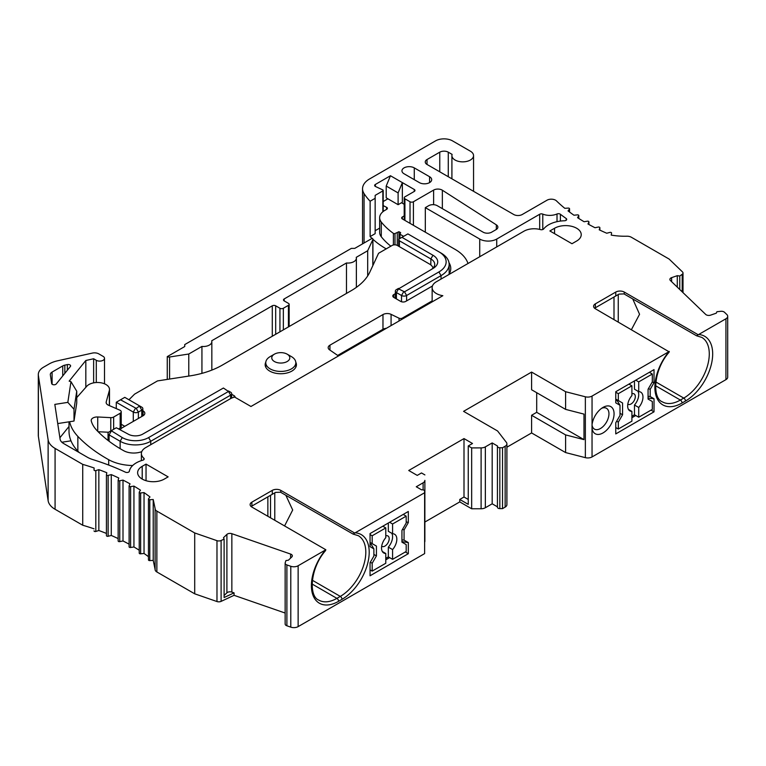 <?xml version="1.0" encoding="UTF-8"?>
<svg xmlns="http://www.w3.org/2000/svg" width="766" height="766" viewBox="0 0 766 766"><rect width="100%" height="100%" fill="white"/><g stroke="black" fill="none" stroke-linecap="round" stroke-linejoin="round"><path stroke-width="1.15" d="M592.051 424.824L592.051 428.184A15.626 9.02 120 0 0 603.005 432.943A15.626 9.02 120 0 0 614.064 413.793A15.626 9.02 120 0 0 603.005 407.416A15.626 9.02 120 0 0 592.051 424.824L592.051 396.07A6.013 3.466 180 0 1 585.358 396.788L565.595 391.713L565.595 409.379L531.594 389.75L531.594 372.075L463.574 411.342L497.584 430.98L506.383 442.384A6.013 3.466 180 0 1 506.9 443.792A6.013 3.466 180 0 1 505.139 446.252L502.534 447.756L499.834 447.756A2.403 1.388 180 0 1 498.139 447.344A2.403 1.388 180 0 1 497.431 446.367A2.403 1.388 180 0 1 497.517 446.004L492.184 442.93L485.347 446.875A6.013 3.466 180 0 1 481.105 447.899L471.665 447.909L471.665 508.777L459.763 501.902L424.891 522.029M471.665 508.777L481.105 508.758A6.013 3.466 0 0 0 485.347 507.743L492.184 503.798L497.431 506.824M497.517 506.872A2.403 1.388 0 0 0 497.431 507.236A2.403 1.388 0 0 0 498.139 508.212A2.403 1.388 0 0 0 499.834 508.624L502.534 508.624L505.139 507.111A6.013 3.466 0 0 0 506.9 504.66L506.9 443.792M565.595 409.379L583.989 414.109L583.989 439.636L565.595 434.906L565.595 452.572L531.594 432.943L506.9 447.2M565.595 452.572L585.358 457.656A6.013 3.466 0 0 0 592.051 456.938L592.032 424.91A12.026 6.942 120 0 0 594.445 429.123A12.026 6.942 120 0 0 600.458 428.52A12.026 6.942 120 0 0 608.96 413.793A12.026 6.942 120 0 0 606.471 408.297A12.026 6.942 120 0 0 601.645 408.297M427.016 164.451L427.016 159.539A6.013 3.466 0 0 0 425.254 161.99A6.013 3.466 0 0 0 427.016 164.451L513.737 214.509A6.013 3.466 0 0 0 522.24 214.509L547.048 200.194A6.013 3.466 180 0 1 556.47 200.884A192.371 111.07 0 0 0 564.791 208.304L568.219 208.093A1.206 0.689 180 0 1 569.55 208.792A1.206 0.689 180 0 1 569.444 209.07L568.037 210.889A192.371 111.07 0 0 0 573.973 215.227L577.363 214.873A1.206 0.689 180 0 1 578.78 215.552A1.206 0.689 180 0 1 578.713 215.782L577.564 217.659A192.371 111.07 0 0 0 584.065 221.719L587.398 221.202A1.206 0.689 180 0 1 588.91 221.872A1.206 0.689 180 0 1 588.862 222.054L587.972 223.978A192.371 111.07 0 0 0 595.01 227.732L598.256 227.071A1.206 0.689 180 0 1 599.864 227.722A1.206 0.689 180 0 1 599.845 227.847L599.213 229.8A192.371 111.07 0 0 0 606.729 233.228L609.88 232.414A1.206 0.689 180 0 1 611.574 233.056A1.206 0.689 180 0 1 611.565 233.123L611.211 235.105A48.095 27.768 0 0 0 626.799 236.215A6.013 3.466 180 0 1 631.299 237.221L669.111 259.052L682.487 271.911A3.61 2.078 180 0 1 683.004 272.983A3.61 2.078 180 0 1 682.2 274.295L679.768 276.028L677.288 275.674L671.619 277.646A3.61 2.078 0 0 0 669.877 279.427A3.61 2.078 0 0 0 670.384 280.5L705.687 314.414A3.61 2.078 0 0 0 706.223 314.816A3.61 2.078 0 0 0 710.637 315.132L716.306 313.16L716.919 311.733L720.72 311.312A3.61 2.078 180 0 1 724.502 312.279L726.838 314.529A6.013 3.466 180 0 1 727.7 316.32L727.7 377.188A6.013 3.466 0 0 1 725.938 379.639L592.051 456.938M55.075 448.407A24.043 13.884 180 0 1 48.124 439.799L38.367 375.436A18.039 10.408 180 0 1 38.3 374.536L38.3 435.394A18.039 10.408 0 0 0 38.367 436.304L48.124 500.667A24.043 13.884 0 0 0 55.075 509.275L55.075 448.407L82.728 464.378A192.371 111.07 0 0 1 94.122 467.978L94.036 469.97A1.206 0.689 180 0 1 94.036 469.97A1.206 0.689 180 0 0 94.381 470.477A1.206 0.689 180 0 0 95.807 470.602L98.843 469.654A192.371 111.07 0 0 1 106.8 472.718L106.445 474.7A1.206 0.689 180 0 0 106.436 474.776A1.206 0.689 180 0 0 106.79 475.265A1.206 0.689 180 0 0 108.13 475.408L111.281 474.604A192.371 111.07 0 0 1 118.797 478.022L118.175 479.976A1.206 0.689 180 0 0 118.146 480.11A1.206 0.689 180 0 0 118.5 480.598A1.206 0.689 180 0 0 119.755 480.761L123 480.1A192.371 111.07 0 0 1 130.038 483.853L129.148 485.768A1.206 0.689 180 0 0 129.1 485.95A1.206 0.689 180 0 0 129.454 486.439A1.206 0.689 180 0 0 130.613 486.621L133.945 486.104A192.371 111.07 0 0 1 140.446 490.163L139.297 492.04A1.206 0.689 180 0 0 139.23 492.279A1.206 0.689 180 0 0 139.584 492.768A1.206 0.689 180 0 0 140.647 492.959L144.037 492.595A192.371 111.07 0 0 1 149.973 496.942L148.566 498.752A1.206 0.689 180 0 0 148.46 499.039A1.206 0.689 180 0 0 148.815 499.528A1.206 0.689 180 0 0 149.791 499.729L153.219 499.518L155.115 508.538A6.013 3.466 180 0 0 155.105 508.653A6.013 3.466 180 0 0 156.867 511.104L194.708 532.954L216.979 540.672A3.61 2.078 180 0 0 221.106 540.509L224.112 539.101L223.5 537.675L226.899 534.4A3.61 2.078 0 0 1 231.849 533.691L290.601 554.067A3.61 2.078 0 0 1 292.344 555.848A3.61 2.078 0 0 1 291.827 556.92L288.428 560.195L285.948 560.559L285.211 562.751A3.61 2.078 180 0 0 285.144 563.144A3.61 2.078 180 0 0 286.197 564.619A3.61 2.078 180 0 0 286.896 564.935L290.793 566.285A6.013 3.466 180 0 0 298.137 565.758L325.837 549.758L251.88 507.063A6.013 3.466 0 0 1 250.118 504.603A6.013 3.466 0 0 1 251.88 502.151L272.284 490.374A6.013 3.466 0 0 1 280.787 490.374L354.744 533.069L424.623 492.739L424.623 491.178A2.403 1.388 180 0 0 421.597 489.838L416.264 486.764L423.11 482.81A6.013 3.466 180 0 0 424.871 480.368L424.871 541.236L424.871 480.368M94.036 528.818A192.371 111.07 180 0 0 82.728 525.237L55.075 509.275M94.036 530.857L94.036 530.838A1.206 0.689 0 0 0 94.036 530.857A1.206 0.689 0 0 0 94.381 531.345A1.206 0.689 0 0 0 95.807 531.47L98.843 530.512A192.371 111.07 180 0 1 106.436 533.442M106.445 474.843L106.445 535.568A1.206 0.689 0 0 0 106.436 535.645A1.206 0.689 0 0 0 106.79 536.133A1.206 0.689 0 0 0 108.13 536.277L111.281 535.463A192.371 111.07 180 0 1 118.146 538.584M118.175 480.234L118.175 540.844A1.206 0.689 0 0 0 118.146 540.968A1.206 0.689 0 0 0 118.5 541.466A1.206 0.689 0 0 0 119.755 541.629L123 540.959A192.371 111.07 180 0 1 129.1 544.195M129.148 546.637A1.206 0.689 0 0 0 129.1 546.819A1.206 0.689 0 0 0 129.454 547.307A1.206 0.689 0 0 0 130.613 547.489L133.945 546.972A192.371 111.07 180 0 1 139.23 550.237M139.297 552.908A1.206 0.689 0 0 0 139.23 553.138A1.206 0.689 0 0 0 139.584 553.636A1.206 0.689 0 0 0 140.647 553.828L144.037 553.464A192.371 111.07 180 0 1 148.46 556.662M148.566 559.62A1.206 0.689 0 0 0 148.46 559.908A1.206 0.689 0 0 0 148.815 560.396A1.206 0.689 0 0 0 149.791 560.597L153.219 560.386L155.105 569.387M155.115 508.768L155.115 569.406A6.013 3.466 0 0 0 155.105 569.521A6.013 3.466 0 0 0 156.867 571.972L156.867 511.104M285.144 613.039L234.061 595.316L221.106 601.377A3.61 2.078 0 0 1 216.979 601.54L194.708 593.813L156.867 571.972M285.211 623.61A3.61 2.078 0 0 0 285.144 624.012A3.61 2.078 0 0 0 286.197 625.487A3.61 2.078 0 0 0 286.896 625.793L290.793 627.143A6.013 3.466 0 0 0 298.137 626.626L298.137 565.758M424.623 492.739L424.623 553.607L298.137 626.626M424.623 542.213A6.013 3.466 0 0 0 424.871 541.236M468.256 499.451L464.005 497L464.005 438.583L408.738 470.487L417.24 475.399L421.491 472.948L424.891 474.91M432.148 301.871L432.148 287.652A14.43 8.33 180 0 0 436.371 293.541A14.43 8.33 180 0 0 442.844 295.695L250.951 406.487L234.655 397.075A14.43 8.33 180 0 0 230.202 398.827L145.607 447.67A14.43 8.33 180 0 0 141.384 453.558A14.43 8.33 180 0 0 143.797 458.164L143.797 459.705M432.148 287.652A14.43 8.33 180 0 1 436.371 281.764L523.944 231.198A14.43 8.33 180 0 1 540.442 229.599A2.403 1.388 0 0 0 543.688 228.919A24.043 13.884 180 0 1 564.437 220.771A2.403 1.388 0 0 0 566.716 219.382A2.403 1.388 0 0 0 566.17 218.501A201.994 116.623 180 0 1 560.386 214.25A2.403 1.388 0 0 0 557.016 213.982A12.026 6.942 180 0 1 542.778 214.107A2.403 1.388 0 0 0 539.685 214.26L496.732 239.059A12.026 6.942 180 0 1 479.727 239.059L425.322 207.643L428.721 205.681A6.013 3.466 180 0 1 437.223 205.681L483.135 232.184A6.013 3.466 0 0 0 491.638 232.184L496.1 229.599A6.013 3.466 0 0 0 497.862 227.148A6.013 3.466 0 0 0 496.32 224.831L442.346 190.217A6.013 3.466 0 0 0 433.623 190.083L413.42 201.755A2.403 1.388 180 0 1 410.021 201.755L404.917 198.806A2.403 1.388 180 0 1 404.209 197.82A2.403 1.388 180 0 1 404.917 196.843L414.272 191.443A2.403 1.388 0 0 0 414.971 190.456A2.403 1.388 0 0 0 414.272 189.48L390.459 175.74L386.208 186.042L398.109 192.917L402.361 182.605L402.361 202.243L398.109 204.694L386.208 197.82L386.208 186.042M375.35 184.462A2.403 1.388 0 0 0 374.641 185.439A2.403 1.388 0 0 0 375.35 186.425L375.35 184.462L390.459 175.74M375.35 186.425A2.403 1.388 0 0 0 375.531 186.521L382.751 189.901A1.206 0.689 180 0 1 383.201 190.437A1.206 0.689 180 0 1 382.847 190.925L375.158 195.368L375.158 198.317L370.131 201.219A96.19 55.535 180 0 1 364.061 193.597A24.043 13.884 180 0 1 362.548 188.762A24.043 13.884 180 0 1 369.595 178.947L435.519 140.887A12.026 6.942 180 0 1 452.524 140.887L470.381 151.189A10.82 6.243 180 0 1 473.551 155.613A10.82 6.243 180 0 1 466.867 161.387A10.82 6.243 180 0 1 455.081 160.027A10.82 6.243 180 0 1 451.911 155.613A10.82 6.243 180 0 1 452.112 154.387L448.273 152.175A6.013 3.466 0 0 0 439.77 152.175L427.016 159.539M727.7 316.32A6.013 3.466 180 0 1 725.938 318.771L698.219 334.761L624.261 292.066A6.013 3.466 0 0 0 615.759 292.066L595.354 303.843A6.013 3.466 0 0 0 593.593 306.304A6.013 3.466 0 0 0 595.354 308.755L668.9 351.699A38.472 22.214 120 0 0 655.734 394.643A38.472 22.214 120 0 0 682.075 403.002A2.403 1.388 -120 0 0 680.371 400.053A36.069 20.826 -60 0 1 662.341 401.844C652.115 398.186 653.341 370.227 668.996 352.331L669.312 351.45M592.051 396.07L668.9 351.699M531.594 372.075L565.595 391.713M464.005 438.583L472.507 443.495L468.256 445.946L471.665 447.909M38.3 374.536A18.039 10.408 180 0 1 43.585 367.173L49.148 363.955A24.043 13.884 180 0 1 57.536 360.815L92.38 353.088A6.013 3.466 180 0 1 98.785 353.873L103.104 356.372A4.807 2.777 180 0 1 104.511 358.335A4.807 2.777 180 0 1 101.543 360.901A4.807 2.777 180 0 1 96.296 360.298L96.296 382.531M57.728 423.569L74.005 421.051L74.005 409.274L76.744 391.215L70.97 381.669L69.151 381.133L85.83 360.489L93.634 358.756L96.296 360.298M70.97 381.669L67.829 402.37L54.826 404.391L60.102 439.196A12.026 6.942 0 0 0 63.578 443.495L87.324 457.216A24.043 13.884 0 0 0 92.925 459.619A204.398 118.012 180 0 1 125.433 472.182A2.403 1.388 0 0 0 127.865 472.392A2.403 1.388 0 0 0 129.349 471.253A24.043 13.884 180 0 1 142.84 460.184A2.403 1.388 0 0 0 144.2 458.939A2.403 1.388 0 0 0 143.797 458.164M51.667 383.517A2.403 1.388 0 0 0 52.356 384.379A2.403 1.388 0 0 0 56.234 383.986L70.386 366.464A2.403 1.388 0 0 0 70.606 365.88A2.403 1.388 0 0 0 67.341 364.587L64.832 365.143A6.013 3.466 0 0 0 62.735 365.928L52.088 372.075A6.013 3.466 0 0 0 50.326 374.536A6.013 3.466 0 0 0 50.345 374.833L51.667 383.517M429.573 176.716L414.272 167.878A7.21 4.165 0 0 0 406.401 166.978A7.21 4.165 0 0 0 401.949 170.828A7.21 4.165 0 0 0 404.065 173.777L419.366 182.605A7.21 4.165 0 0 0 427.227 183.514A7.21 4.165 0 0 0 431.679 179.665A7.21 4.165 0 0 0 429.573 176.716L429.573 182.605M571.972 243.722L549.873 230.959L554.546 228.258A15.626 9.02 0 0 1 571.58 226.296A15.626 9.02 0 0 1 581.231 234.635A15.626 9.02 0 0 1 576.654 241.022L571.972 243.722M146.038 464.11L168.137 476.873L164.317 479.076A15.626 9.02 0 0 1 142.208 479.076L142.208 466.322L146.038 464.11L146.038 480.703M142.208 466.322A15.626 9.02 0 0 0 137.631 472.699A15.626 9.02 0 0 0 142.208 479.076M109.26 405.549L109.347 405.252A12.026 6.942 0 0 0 109.49 404.161L109.49 389.434A12.026 6.942 180 0 1 109.347 390.526L106.215 401.92A6.013 3.466 0 0 0 106.139 402.466A6.013 3.466 0 0 0 107.901 404.917A6.013 3.466 0 0 0 108.533 405.233L119.793 410.136A3.61 2.078 180 0 1 121.229 411.792A3.61 2.078 180 0 1 120.166 413.267L120.166 427.993A3.61 2.078 0 0 0 121.229 426.518L121.229 411.792M69.007 421.827L69.007 431.124A72.138 41.651 0 0 0 70.979 440.823A72.138 41.651 0 0 0 77.854 451.117A168.329 97.186 0 0 0 79.224 452.534M402.294 319.106L402.294 318.129A2.403 1.388 180 0 1 399.048 318.206L391.081 314.347A6.013 3.466 0 0 0 382.971 314.558L382.971 329.284L337.682 355.424M382.971 329.284A6.013 3.466 180 0 1 384.982 328.509L385.547 328.777M132.671 465.527A36.069 20.826 180 0 1 108.686 459.705L108.686 465.058M69.601 421.74A72.138 41.651 180 0 0 77.854 436.39A168.329 97.186 180 0 0 106.503 458.461A168.329 97.186 0 0 0 108.686 459.705M76.744 397.631A72.138 41.651 180 0 1 76.868 397.487L86.749 386.284A12.026 6.942 180 0 1 100.269 382.684A12.026 6.942 180 0 1 109.49 389.434M141.777 451.624A14.43 8.33 0 0 1 123.709 450.705A146.689 84.691 180 0 1 121.804 449.632A146.689 84.691 0 0 1 96.842 430.396A50.499 29.156 0 0 1 91.269 420.984A6.013 3.466 0 0 1 91.202 420.438A6.013 3.466 0 0 1 97.732 416.982L110.773 417.642A3.61 2.078 180 0 0 113.646 417.039L120.166 413.267M235.066 397.315A3.61 2.078 0 0 0 235.085 397.104A3.61 2.078 0 0 0 234.032 395.639L234.032 397.248M231.686 394.279L234.032 395.639M120.501 429.688A6.013 3.466 180 0 1 122.177 427.811L143.06 415.766A6.013 3.466 0 0 0 144.822 413.305A6.013 3.466 0 0 0 143.06 410.854L143.06 415.766M129.004 399.795A6.013 3.466 180 0 1 129.397 399.325L134.557 394.164L157.509 380.913L189.939 375.895A72.138 41.651 0 0 0 222.284 365.114L351.201 290.687A72.138 41.651 0 0 0 369.873 272.016L378.557 253.287L392.163 245.436A3.61 2.078 180 0 1 397.267 245.436L429.573 264.088A12.026 6.942 180 0 1 432.991 268.11M432.436 285.996L405.769 301.392A3.61 2.078 0 0 1 400.666 301.392L393.858 297.467A3.61 2.078 0 0 1 392.805 295.992A3.61 2.078 0 0 1 393.858 294.517L395.361 293.656M448.78 274.592A28.859 16.66 0 0 0 450.772 268.502A28.859 16.66 0 0 0 449.02 262.776M381.286 222.035L381.286 236.761A18.039 10.408 0 0 1 379.658 232.424L379.658 217.707A18.039 10.408 180 0 0 381.286 222.035A93.787 54.147 180 0 0 393.398 233.381A1.206 0.689 180 0 0 393.485 233.439A1.206 0.689 180 0 0 394.988 233.525L398.962 231.696L400.666 232.673L399.948 234.224L403.644 236.359M379.658 217.707A18.039 10.408 180 0 1 384.934 210.344L386.686 209.329A2.403 1.388 0 0 0 387.385 208.352A2.403 1.388 0 0 0 386.562 207.299L383.201 205.614M387.912 198.806L383.201 201.525M404.209 204.292L401.518 202.731M467.997 263.494A46.889 27.069 180 0 0 455.081 249.362L402.361 218.932A2.403 1.388 0 0 1 401.662 217.946A2.403 1.388 0 0 1 402.361 216.97L404.209 215.897M402.294 318.129L432.148 300.885M338.457 355.96L329.591 349.851A6.013 3.466 0 0 1 328.183 347.62A6.013 3.466 0 0 1 329.945 345.169L382.971 314.558M265.792 362.165A15.626 9.02 0 0 0 265.16 364.712A15.626 9.02 0 0 0 269.737 371.098A15.626 9.02 0 0 0 286.771 373.052A15.626 9.02 0 0 0 296.423 364.712A15.626 9.02 0 0 0 295.781 362.165M386.37 328.298A6.013 3.466 0 0 0 384.982 328.509M61.845 442.231L70.979 440.823M124.781 426.317L121.229 424.259M98.134 431.727L108.638 432.254M118.864 428.749L120.166 427.993M295.82 367.192L295.82 362.749A15.033 8.675 0 0 1 286.541 370.763A15.033 8.675 0 0 1 270.159 368.886A15.033 8.675 180 0 1 265.764 362.749A15.033 8.675 180 0 1 270.159 356.611L274.41 354.16A9.02 5.209 180 0 1 287.164 354.16L287.164 354.16A9.02 5.209 180 0 1 287.164 361.523A9.02 5.209 180 0 1 274.41 361.523A9.02 5.209 180 0 1 274.41 354.16M291.415 356.611L287.164 354.16L291.415 356.611A15.033 8.675 0 0 1 295.82 362.749M128.219 434.15L116.317 427.763L109.088 431.938L111.214 430.712L122.263 437.577A18.633 10.762 180 0 0 148.623 437.577L228.498 391.464L223.404 388.027L142.667 434.15A10.217 5.898 0 0 1 128.219 434.15M230.623 398.588L230.623 395.141A3.61 2.078 0 0 0 231.686 393.676A3.61 2.078 0 0 0 230.623 392.202L228.498 390.976M228.498 391.464L230.623 395.141L150.749 441.264L148.623 437.577M120.138 448.656L120.138 441.264A21.64 12.495 0 0 0 150.749 441.264L150.749 444.701M122.263 437.577L120.138 441.264L109.088 434.887L111.214 431.201M109.088 431.938L109.088 431.938A3.61 2.078 0 0 0 108.035 433.412A3.61 2.078 0 0 0 109.088 434.887L109.088 441.254M386.208 248.873A96.19 55.535 180 0 1 372.918 239.279A2.403 1.388 180 0 1 372.831 239.643L367.69 250.731L367.69 275.923M372.008 238.427A96.19 55.535 180 0 1 370.131 236.56L370.131 201.219M375.158 198.317L375.158 233.659L370.131 236.56M379.658 228.115L375.158 230.71M381.286 236.761A93.787 54.147 0 0 0 390.851 246.192M372.918 265.448L372.918 239.279A2.403 1.388 180 0 0 372.209 238.303L354.725 248.395L351.345 248.395L184.74 344.585L184.74 346.538L167.256 356.63L167.256 379.4M425.322 232.184L425.322 207.643M438.918 251.813L441.044 253.048L438.918 251.813A24.646 14.228 180 0 1 438.918 271.94L441.044 275.626A27.653 15.962 0 0 0 449.144 264.337A27.653 15.962 0 0 0 441.044 253.048L407.895 233.898L401.939 237.336L432.972 255.25L430.846 258.937A13.223 7.631 180 0 1 434.724 264.337A13.223 7.631 180 0 1 430.865 269.718M398.684 246.259L398.684 239.212L401.939 237.336M441.044 279.063L441.044 275.626L406.612 295.504L406.612 300.904M432.972 255.25A16.23 9.374 0 0 1 432.972 268.502L398.54 288.878L404.486 291.817L438.918 271.94M403.644 291.817L401.518 295.504A3.61 2.078 0 0 0 406.612 295.504L404.486 291.817M401.518 301.756L401.518 295.504L396.415 292.555L396.415 298.941M396.415 289.615L398.54 288.389L396.415 289.615A3.61 2.078 0 0 0 395.361 291.09A3.61 2.078 0 0 0 396.415 292.555L398.54 288.878M398.684 239.212L399.392 240.773L399.392 246.662M430.846 264.959L430.846 258.937L399.392 240.773M367.69 250.731L356.238 257.338A8.416 4.855 180 0 1 356.372 258.199A8.416 4.855 180 0 1 346.471 262.977L284.186 298.941A2.403 1.388 0 0 0 283.487 299.918A2.403 1.388 0 0 0 284.186 300.904L288.437 303.355A2.403 1.388 180 0 1 289.146 304.341A2.403 1.388 180 0 1 288.437 305.318L283.343 308.267A2.403 1.388 180 0 1 279.935 308.267L275.683 305.806A2.403 1.388 0 0 0 272.284 305.806L211.703 340.784A8.416 4.855 180 0 1 211.837 341.646A8.416 4.855 180 0 1 201.937 346.423L188.781 354.016L169.583 356.994A2.403 1.388 180 0 1 167.256 356.63M188.781 354.016L188.781 376.077M201.937 346.423L201.937 373.358M346.471 262.977L346.471 293.416M116.279 408.604L116.279 402.265L133.284 412.079A3.61 2.078 0 0 0 138.378 412.079L138.378 418.456M120.53 399.804L124.781 397.353L141.787 407.167A3.61 2.078 0 0 1 142.84 408.642A3.61 2.078 0 0 1 141.787 410.116L138.378 412.079L136.252 408.402L120.53 399.804L116.279 402.265M139.661 405.942L141.787 407.167L139.661 405.942L136.252 408.402M93.634 358.756L93.634 382.856M85.83 360.489L85.83 387.337M59.882 437.769L69.007 426.48M74.005 409.274L67.829 402.37M76.744 391.215L76.744 403.002L74.005 421.051M82.728 525.237L82.728 464.378M98.843 530.512L98.843 469.654M111.281 535.463L111.281 474.604M123 540.959L123 480.1M133.945 546.972L133.945 486.104M144.037 553.464L144.037 492.595M153.219 560.386L153.219 499.518M194.708 593.813L194.708 532.954M234.061 595.316L234.061 592.865L224.112 597.518L224.112 539.101M224.112 595.488L226.899 592.817A3.61 2.078 180 0 1 231.849 592.099L234.061 592.865M402.361 542.405L401.939 541.667L408.316 542.567L408.316 553.694L370.055 575.783L370.055 562.694L373.885 556.068L373.885 548.858L371.338 544.607L370.055 543.87M408.316 542.567L404.065 540.116L404.065 529.957L408.316 522.594L408.316 511.477L370.055 533.567L370.055 546.646L373.885 548.858M325.426 550.007A38.472 22.214 120 0 0 312.26 592.951A38.472 22.214 120 0 0 338.601 601.3A2.403 1.388 -120 0 0 336.896 598.361A36.069 20.826 -60 0 1 318.867 600.142C308.641 596.484 309.866 568.535 325.521 550.63L325.837 549.758M275.588 492.385L251.114 506.517L275.588 492.385L251.114 506.517L275.569 492.404L280.548 492.212L353.049 534.074L358.335 535.702A36.069 20.826 -60 0 1 365.803 552.219A36.069 20.826 -60 0 1 340.305 596.398A2.403 1.388 60 0 1 342 599.338L338.601 601.3M353.049 534.074L354.744 533.069M285.852 495.276L292.689 510.003L284.579 525.936M267.861 516.284L267.861 496.847M389.616 557.619L385.786 559.822M408.316 553.694L405.338 551.97M406.191 521.78L408.316 522.594M402.523 529.363L404.065 529.957M401.939 539.877L404.065 540.116M389.616 522.278L392.585 523.992L406.191 516.14L403.213 514.417M370.055 534.544L372.18 535.769L385.786 527.918L382.809 526.204M370.055 569.885L372.18 571.11L385.786 563.259L385.786 553.502A10.82 6.243 120 0 1 383.776 552.995A10.82 6.243 120 0 1 385.786 537.675L385.786 527.918M406.191 516.14L406.191 523.015L401.939 530.378L401.939 542.156L406.191 544.607L406.191 551.482L392.585 559.333L388.333 556.882L385.786 558.357M372.18 535.769L372.18 543.63L370.055 542.405L376.432 546.081L376.432 555.896L372.18 563.259L370.342 562.196M372.18 563.259L372.18 571.11M376.432 546.081L372.18 543.63M373.885 554.431L376.432 555.896M382.33 551.51L385.786 553.502M391.79 533.289A10.82 6.243 -60 0 1 392.585 536.755A10.82 6.243 -60 0 1 388.333 547.125L392.585 549.576A10.82 6.243 120 0 0 396.836 539.207A10.82 6.243 120 0 0 394.595 534.256A10.82 6.243 120 0 0 392.585 533.749L388.333 531.298L388.333 523.015M388.333 556.882L388.333 547.125M381.688 546.215A6.013 3.466 120 0 0 381.928 546.378A6.013 3.466 120 0 0 386.562 544.77A6.013 3.466 120 0 0 389.185 538.718A6.013 3.466 120 0 0 387.941 535.97A6.013 3.466 120 0 0 385.786 535.874M392.585 533.749L392.585 523.992M392.585 559.333L392.585 549.576M679.768 276.028L679.768 289.519M650.19 396.539L654.02 398.751L654.02 411.83L615.759 433.92L615.759 422.803L620.01 415.44L620.01 405.281L615.759 402.83L615.759 391.713L654.02 369.624L654.02 382.703L650.19 389.329L650.19 396.539L648.065 396.309M618.219 294.575L594.588 308.219L619.043 294.096L624.022 293.914L696.524 335.767L701.809 337.404A36.069 20.826 -60 0 1 707.344 366.301A36.069 20.826 -60 0 1 683.779 398.09A2.403 1.388 60 0 1 685.474 401.039L682.075 403.002M696.524 335.767L698.219 334.761M594.588 308.219L619.062 294.087M632.735 298.941L639.553 314.28L631.452 329.6M531.594 432.943L531.594 415.268L536.698 412.328L536.698 392.69M583.989 439.636L536.698 412.328M565.595 434.906L531.594 415.268M502.534 447.756L502.534 508.624M492.184 442.93L492.184 503.798M464.005 497L459.763 499.451L459.763 501.902M459.763 499.451L468.256 504.354L468.256 445.946M652.239 382.023L654.02 382.703M654.02 398.751L648.065 398.09L648.065 399.076L648.065 389.252L652.316 381.889L652.316 374.038L638.72 381.889L638.72 391.646A10.82 6.243 120 0 1 640.73 392.154A10.82 6.243 120 0 1 638.72 407.474L638.72 417.231L634.468 414.779L631.912 416.254M649.348 372.324L652.316 374.038M638.72 417.231L652.316 409.379L652.316 401.528L648.065 399.076M615.759 392.202L618.315 393.676L631.912 385.815L631.912 395.572A10.82 6.243 120 0 0 627.66 405.942A10.82 6.243 120 0 0 629.901 410.902A10.82 6.243 120 0 0 631.912 411.409L631.912 421.156L618.315 429.017L615.759 427.543M654.02 411.83L651.043 410.116M648.419 388.649L650.19 389.329M631.912 417.729L635.742 415.517M620.01 405.281L617.463 401.039L615.759 400.053M638.72 407.474L634.468 405.022L634.468 414.779M637.915 391.187A10.82 6.243 -60 0 1 634.468 405.022M634.468 380.913L634.468 389.195L638.72 391.646M627.814 404.113A6.013 3.466 120 0 0 628.063 404.276A6.013 3.466 120 0 0 632.687 402.667A6.013 3.466 120 0 0 635.311 396.616A6.013 3.466 120 0 0 634.066 393.868A6.013 3.466 120 0 0 631.912 393.772M631.912 411.409L628.465 409.408M622.567 403.002L615.759 399.076L622.567 403.002L622.567 414.779L618.315 422.143L618.315 429.017M618.315 393.676L618.315 400.541M618.315 422.143L616.687 421.204M620.01 413.305L622.567 414.779M635.742 380.175L638.72 381.889M631.912 385.815L628.934 384.101M677.288 275.674L677.288 287.135M398.109 192.917L398.109 204.694M397.267 232.673L397.267 245.436M398.962 231.696L398.962 239.059M399.948 234.224L399.948 238.485M399.048 318.206L399.048 320.983M391.081 314.347L391.081 325.579M329.945 345.169L329.945 350.1M394.988 233.525L394.988 244.833M393.398 233.381L393.398 244.967M386.562 207.299L386.562 209.405M414.272 191.443L414.272 189.48M382.847 211.789L382.847 190.925M364.061 193.597L364.061 243.014M413.42 225.309L413.42 201.755M433.623 204.685L433.623 190.083M410.021 223.346L410.021 201.755M404.917 220.407L404.917 198.806M442.346 208.63L442.346 190.217M496.32 229.474L496.32 224.831M372.831 239.643L372.831 265.62M169.583 356.994L169.583 379.046M272.284 305.806L272.284 336.245M275.683 305.806L275.683 334.282M279.935 308.267L279.935 331.822M283.343 308.267L283.343 329.859M288.437 305.318L288.437 326.919M284.186 298.941L284.186 300.904M139.661 406.43L141.787 410.116L141.787 416.493M135.41 408.402L133.284 412.079L133.284 421.405M38.367 436.304L38.367 375.436M48.124 500.667L48.124 439.799M95.807 531.47L95.807 470.602M108.13 536.277L108.13 475.408M119.755 541.629L119.755 480.761M130.613 547.489L130.613 486.621M140.647 553.828L140.647 492.959M149.791 560.597L149.791 499.729M216.979 601.54L216.979 540.672M221.106 601.377L221.106 540.509M226.899 592.817L226.899 534.4M231.849 592.099L231.849 533.691M290.601 558.108L290.601 554.067M286.896 625.793L286.896 564.935M290.793 627.143L290.793 566.285M342 599.338A38.472 22.214 120 0 0 368.341 560.568A38.472 22.214 120 0 0 355.175 532.83M251.88 506.077L251.88 502.151M272.284 494.3L272.284 490.374M280.787 492.356L280.787 490.374M312.356 580.264L340.305 596.398L336.896 598.361L312.107 584.037M274.774 492.864L274.774 520.277M270.522 517.826L270.522 495.315M423.11 489.886L423.11 482.81M479.727 256.725L479.727 239.059M496.732 246.911L496.732 239.059M539.685 229.398L539.685 214.26M542.778 229.522L542.778 214.107M557.016 221.671L557.016 213.982M560.386 221.087L560.386 214.25M566.17 220.263L566.17 218.501M569.444 209.07L569.444 211.962M578.713 215.782L578.713 218.406M588.862 222.054L588.862 224.476M599.845 227.847L599.845 230.106M682.2 274.295L682.2 291.856M725.938 379.639L725.938 318.771M685.474 401.039A38.472 22.214 120 0 0 711.815 362.27A38.472 22.214 120 0 0 698.649 334.531M595.354 307.769L595.354 303.843M615.759 295.992L615.759 292.066M624.261 294.048L624.261 292.066M655.83 381.956L683.779 398.09L680.371 400.053L655.581 385.738M618.248 321.969L618.248 294.556M613.997 297.007L613.997 319.518M585.358 396.788L585.358 457.656M505.139 446.252L505.139 507.111M499.834 447.756L499.834 508.624M485.347 446.875L485.347 507.743M481.105 447.899L481.105 508.758M671.619 277.646L671.619 281.687M439.77 171.804L439.77 152.175M448.273 176.716L448.273 152.175M402.361 216.97L402.361 218.932M393.858 294.517L393.858 297.467M97.732 416.982L97.732 431.325M110.773 417.642L110.773 430.961M113.646 417.039L113.646 429.305M106.215 401.92L106.215 403.002M109.347 390.526L109.347 405.252M77.854 436.39L77.854 451.117M380.252 331.831L380.252 330.845M383.469 329.974L383.469 329.026M52.088 384.187L52.088 372.075M62.735 375.934L62.735 365.928M64.832 373.339L64.832 365.143M67.341 370.237L67.341 364.587M414.272 167.878L414.272 179.665M554.546 233.659L554.546 228.258M265.764 367.192L265.764 362.749M231.686 398.081L231.686 393.676M108.035 440.45L108.035 433.412M383.201 211.502L383.201 190.437M404.209 219.995L404.209 197.82M449.144 274.017L449.144 264.337M395.361 298.328L395.361 291.09M211.837 370.102L211.837 341.646M289.146 326.507L289.146 304.341M356.372 287.355L356.372 258.199M142.84 415.89L142.84 408.642M104.511 383.814L104.511 358.335M141.384 460.625L141.384 453.558M106.436 535.645L106.436 474.776M118.146 540.968L118.146 480.11M129.1 546.819L129.1 485.95M139.23 553.138L139.23 492.279M148.46 559.908L148.46 499.039M155.105 569.521L155.105 508.653M285.144 624.012L285.144 563.144M362.548 243.875L362.548 188.762M473.551 191.309L473.551 155.613M451.911 178.813L451.911 155.613M569.55 212.038L569.55 208.792M578.78 218.454L578.78 215.552M588.91 224.495L588.91 221.872M599.864 230.116L599.864 227.722M683.004 292.631L683.004 272.983M497.431 507.236L497.431 446.367"/></g></svg>
